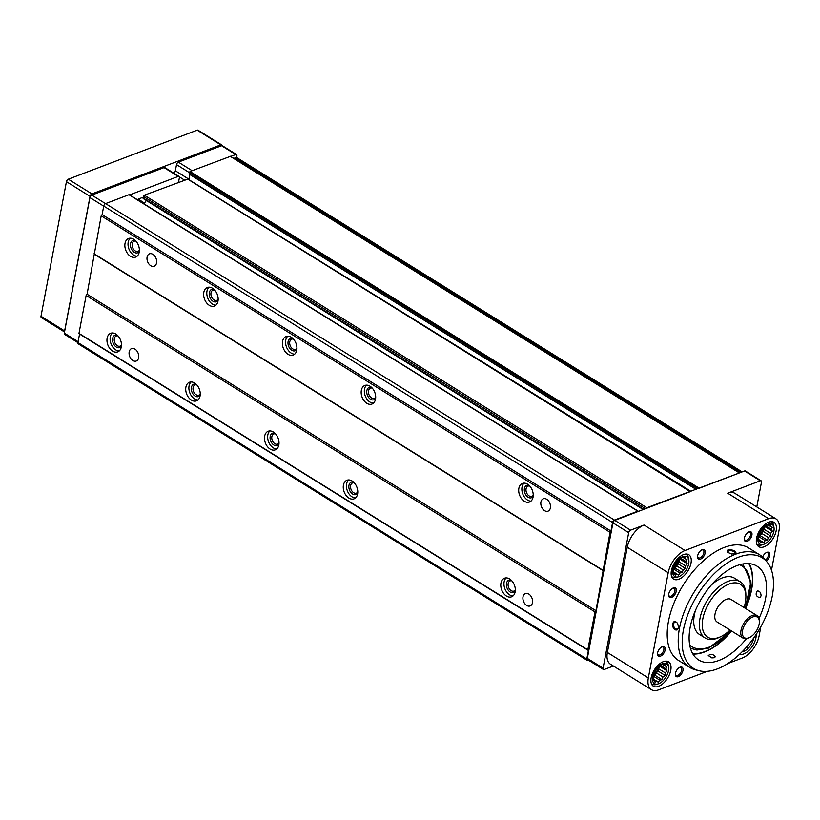 <?xml version="1.0" encoding="UTF-8"?>
<svg xmlns="http://www.w3.org/2000/svg" width="820" height="820" viewBox="0 0 820 820"><rect width="100%" height="100%" fill="white"/><g stroke="black" fill="none" stroke-linecap="round" stroke-linejoin="round"><path stroke-width="1.23" d="M143.664 198.614A1.107 0.605 -58.1 0 1 143.09 197.948L143.377 196.431A1.107 0.605 -58.1 0 1 144.31 195.201L187.739 179.149M613.37 666.014L604.227 669.489A2.214 1.199 -58.1 0 1 603.418 669.479L587.663 659.68A2.214 1.199 -58.1 0 1 587.325 658.378L612.929 522.842A2.214 1.199 -58.1 0 1 614.795 520.372L646.098 508.461A1.107 0.605 -58.1 0 1 646.847 507.734L744.58 470.987A2.214 1.199 -58.1 0 1 745.39 471.008L761.144 480.807A2.214 1.199 -58.1 0 1 761.483 482.109L756.788 506.944M588.432 660.151L587.93 660.346A2.214 1.199 -58.1 0 1 587.12 660.325L78.279 343.867A2.214 1.199 -58.1 0 1 77.941 342.565L79.561 334.027L78.976 333.371L86.141 295.456L87.074 294.226L101.188 215.844L102.121 214.614L103.73 206.076A2.214 1.199 -58.1 0 1 105.595 203.606L128.965 194.719A1.107 0.605 -58.1 0 1 129.519 194.945M690.993 491.375L188.733 179.58M188.918 179.119L189.789 174.506M696.231 489.386L189.082 174.065L190.004 171.493L230.338 156.384M740.532 472.525L234.766 157.983L237.021 157.768A1.107 0.605 -58.1 0 1 237.113 157.829M668.618 667.295A11.593 6.293 121.9 0 0 660.541 664.794A11.593 6.293 121.9 0 0 652.515 677.699A11.593 6.293 121.9 0 0 658.327 683.829A11.593 6.293 121.9 0 0 658.696 683.706A11.593 6.293 121.9 0 0 668.618 667.295L668.351 665.491A13.253 7.206 121.9 0 0 666.158 661.627A13.253 7.206 121.9 0 0 665.194 661.186M651.346 683.47A13.253 7.206 121.9 0 0 652.156 684.136A13.253 7.206 121.9 0 0 656.595 684.403L658.327 683.829M688.851 560.203A11.593 6.293 121.9 0 0 680.784 557.702A11.593 6.293 121.9 0 0 672.759 570.607A11.593 6.293 121.9 0 0 678.57 576.737A11.593 6.293 121.9 0 0 678.929 576.603A11.593 6.293 121.9 0 0 688.851 560.203L688.595 558.389A13.253 7.206 121.9 0 0 686.391 554.525A13.253 7.206 121.9 0 0 685.438 554.095M671.58 576.368A13.253 7.206 121.9 0 0 672.39 577.044A13.253 7.206 121.9 0 0 676.828 577.3L678.57 576.737M774.018 527.793A11.593 6.293 121.9 0 0 765.941 525.292A11.593 6.293 121.9 0 0 757.916 538.197A11.593 6.293 121.9 0 0 763.727 544.326A11.593 6.293 121.9 0 0 764.086 544.203A11.593 6.293 121.9 0 0 774.018 527.793L773.752 525.989A13.253 7.206 121.9 0 0 771.558 522.114A13.253 7.206 121.9 0 0 770.595 521.684M756.737 543.967A13.253 7.206 121.9 0 0 757.557 544.634A13.253 7.206 121.9 0 0 761.995 544.9L763.727 544.326M742.202 651.716A11.593 6.293 121.9 0 0 743.494 651.428A11.593 6.293 121.9 0 0 743.853 651.305A11.593 6.293 121.9 0 0 753.703 638.011M766.915 561.864L764.476 558.973A66.287 36.008 121.9 0 0 759.699 554.822A66.287 36.008 121.9 0 0 694.12 592.101A66.287 36.008 121.9 0 0 689.692 667.398A66.287 36.008 121.9 0 0 695.514 669.848L699.193 670.76A65.098 35.362 121.9 0 0 717.295 668.925A65.098 35.362 121.9 0 0 764.722 619.079A65.098 35.362 121.9 0 0 766.915 561.864A65.098 35.362 121.9 0 0 697.82 594.397A65.098 35.362 121.9 0 0 699.193 670.76M689.692 667.398L678.663 660.541A66.287 36.008 -58.1 0 1 673.876 603.305A66.287 36.008 -58.1 0 1 724.408 547.391A66.287 36.008 -58.1 0 1 748.67 547.965L759.699 554.822M677.279 629.852L678.683 627.833L677.648 623.446C671.529 616.291 670.78 631.625 677.279 629.852M731.583 554.023L734.874 553.664C740.05 550.763 723.804 547.196 727.77 552.393L731.583 554.023M749.162 563.637A55.586 30.196 -58.1 0 1 745.564 608.481M731.563 631A55.586 30.196 -58.1 0 1 692.931 654.053M759.023 618.413A55.237 30.002 121.9 0 0 757.301 566.353A55.237 30.002 121.9 0 0 736.801 565.687A55.237 30.002 121.9 0 0 694.571 612.56A55.237 30.002 121.9 0 0 698.958 660.151A55.237 30.002 121.9 0 0 718.894 660.459A55.237 30.002 121.9 0 0 746.415 638.678M759.884 597.606L761.073 595.884C760.95 592.583 759.689 590.943 757.27 590.943C755.199 594.274 756.03 596.519 759.761 597.657L759.884 597.606M711.873 657.896L714.333 657.732L715.306 656.789C713.369 654.175 711.022 653.765 708.255 655.539L711.873 657.896M764.035 546.827A14.36 7.8 121.9 0 0 774.992 534.712A14.36 7.8 121.9 0 0 773.947 522.309A14.36 7.8 121.9 0 0 759.74 530.386A14.36 7.8 121.9 0 0 758.787 546.694A14.36 7.8 121.9 0 0 764.035 546.827M678.878 579.227A14.36 7.8 121.9 0 0 689.825 567.112A14.36 7.8 121.9 0 0 688.79 554.709A14.36 7.8 121.9 0 0 674.583 562.786A14.36 7.8 121.9 0 0 673.62 579.104A14.36 7.8 121.9 0 0 678.878 579.227M658.634 686.33A14.36 7.8 121.9 0 0 669.591 674.214A14.36 7.8 121.9 0 0 668.556 661.812A14.36 7.8 121.9 0 0 654.339 669.889A14.36 7.8 121.9 0 0 653.386 686.207A14.36 7.8 121.9 0 0 658.634 686.33M739.578 654.268A14.36 7.8 121.9 0 0 743.801 653.919A14.36 7.8 121.9 0 0 756.173 634.393M678.304 676.643A5.525 3.003 121.9 0 0 682.998 670.278A5.525 3.003 121.9 0 0 679.78 667.306A5.525 3.003 121.9 0 0 675.332 674.46A5.525 3.003 121.9 0 0 678.304 676.643M660.489 656.154A5.525 3.003 121.9 0 0 665.194 649.788A5.525 3.003 121.9 0 0 661.966 646.816A5.525 3.003 121.9 0 0 657.517 653.97A5.525 3.003 121.9 0 0 660.489 656.154M671.601 597.39A5.525 3.003 121.9 0 0 676.295 591.025A5.525 3.003 121.9 0 0 673.066 588.053A5.525 3.003 121.9 0 0 668.618 595.207A5.525 3.003 121.9 0 0 671.601 597.39M700.516 559.117A5.525 3.003 121.9 0 0 705.21 552.752A5.525 3.003 121.9 0 0 701.981 549.779A5.525 3.003 121.9 0 0 697.533 556.934A5.525 3.003 121.9 0 0 700.516 559.117M747.235 541.343A5.525 3.003 121.9 0 0 751.94 534.968A5.525 3.003 121.9 0 0 748.711 532.006A5.525 3.003 121.9 0 0 744.263 539.15A5.525 3.003 121.9 0 0 747.235 541.343M766.29 561.136A5.525 3.003 121.9 0 0 769.816 554.73A5.525 3.003 121.9 0 0 766.526 552.495A5.525 3.003 121.9 0 0 762.62 557.047M760.837 626.716L759.125 635.777A19.885 10.803 -58.1 0 1 742.336 657.999L727.811 663.524M707.342 671.313L658.675 689.835A19.885 10.803 -58.1 0 1 651.398 689.661A19.885 10.803 -58.1 0 1 648.333 677.935L668.208 572.729A19.885 10.803 -58.1 0 1 684.997 550.507L768.658 518.681A19.885 10.803 -58.1 0 1 775.935 518.855A19.885 10.803 -58.1 0 1 779 530.581L771.497 570.269M651.398 689.661L610.439 664.19A19.885 10.803 -58.1 0 1 607.374 652.464L627.249 547.258A19.885 10.803 -58.1 0 1 644.038 525.036L630.549 530.171L614.795 520.372M603.418 669.479A2.214 1.199 -58.1 0 1 603.079 668.167L628.684 532.641A2.214 1.199 -58.1 0 1 630.549 530.171M587.12 660.325A2.214 1.199 -58.1 0 1 586.782 659.024L588.391 650.486L587.817 649.829L594.982 611.915L595.914 610.685L610.029 532.303L610.961 531.073L612.571 522.535A2.214 1.199 -58.1 0 1 614.436 520.075L637.796 511.178A1.107 0.605 -58.1 0 1 638.36 511.403M646.098 508.461L690.276 491.651M698.199 488.638L739.148 473.058M588.391 650.486L79.561 334.027M587.817 649.829L78.976 333.371M138.631 357.756A6.632 4.53 -110.8 0 0 136.807 350.827A6.632 4.53 -110.8 0 0 131.548 348.623A6.632 4.53 -110.8 0 0 129.673 356.433A6.632 4.53 -110.8 0 0 136.263 361.015A6.632 4.53 -110.8 0 0 138.631 357.756M532.467 602.69A6.632 4.53 -110.8 0 0 530.653 595.761A6.632 4.53 -110.8 0 0 525.384 593.557A6.632 4.53 -110.8 0 0 523.508 601.367A6.632 4.53 -110.8 0 0 530.099 605.949A6.632 4.53 -110.8 0 0 532.467 602.69M200.07 395.968A9.942 6.796 -110.8 0 0 197.343 385.564A9.942 6.796 -110.8 0 0 189.44 382.263A9.942 6.796 -110.8 0 0 186.632 393.979A9.942 6.796 -110.8 0 0 196.513 400.847A9.942 6.796 -110.8 0 0 200.07 395.968M278.841 444.952A9.942 6.796 -110.8 0 0 276.104 434.549A9.942 6.796 -110.8 0 0 268.212 431.248A9.942 6.796 -110.8 0 0 265.393 442.964A9.942 6.796 -110.8 0 0 275.284 449.842A9.942 6.796 -110.8 0 0 278.841 444.952M357.602 493.937A9.942 6.796 -110.8 0 0 354.875 483.544A9.942 6.796 -110.8 0 0 346.983 480.243A9.942 6.796 -110.8 0 0 344.164 491.949A9.942 6.796 -110.8 0 0 354.055 498.827A9.942 6.796 -110.8 0 0 357.602 493.937M515.134 591.917A9.942 6.796 -110.8 0 0 512.408 581.513A9.942 6.796 -110.8 0 0 504.515 578.213A9.942 6.796 -110.8 0 0 501.696 589.928A9.942 6.796 -110.8 0 0 511.588 596.796A9.942 6.796 -110.8 0 0 515.134 591.917M121.298 346.983A9.942 6.796 -110.8 0 0 118.572 336.579A9.942 6.796 -110.8 0 0 110.679 333.279A9.942 6.796 -110.8 0 0 107.861 344.984A9.942 6.796 -110.8 0 0 117.752 351.862A9.942 6.796 -110.8 0 0 121.298 346.983M594.982 611.915L86.141 295.456M595.914 610.685L87.074 294.226M603.438 570.874L94.597 254.415M602.864 570.218L94.023 253.759M550.374 507.918A6.632 4.53 -110.8 0 0 548.559 500.979A6.632 4.53 -110.8 0 0 543.291 498.785A6.632 4.53 -110.8 0 0 541.415 506.586A6.632 4.53 -110.8 0 0 548.006 511.167A6.632 4.53 -110.8 0 0 550.374 507.918M156.538 262.974A6.632 4.53 -110.8 0 0 154.724 256.045A6.632 4.53 -110.8 0 0 149.455 253.841A6.632 4.53 -110.8 0 0 147.579 261.652A6.632 4.53 -110.8 0 0 154.17 266.233A6.632 4.53 -110.8 0 0 156.538 262.974M217.976 301.186A9.942 6.796 -110.8 0 0 215.25 290.782A9.942 6.796 -110.8 0 0 207.347 287.492A9.942 6.796 -110.8 0 0 204.539 299.197A9.942 6.796 -110.8 0 0 214.42 306.075A9.942 6.796 -110.8 0 0 217.976 301.186M296.748 350.181A9.942 6.796 -110.8 0 0 294.021 339.777A9.942 6.796 -110.8 0 0 286.118 336.477A9.942 6.796 -110.8 0 0 283.3 348.182A9.942 6.796 -110.8 0 0 293.191 355.06A9.942 6.796 -110.8 0 0 296.748 350.181M375.509 399.166A9.942 6.796 -110.8 0 0 372.782 388.762A9.942 6.796 -110.8 0 0 364.89 385.461A9.942 6.796 -110.8 0 0 362.071 397.167A9.942 6.796 -110.8 0 0 371.962 404.045A9.942 6.796 -110.8 0 0 375.509 399.166M533.051 497.135A9.942 6.796 -110.8 0 0 530.314 486.731A9.942 6.796 -110.8 0 0 522.422 483.441A9.942 6.796 -110.8 0 0 519.603 495.147A9.942 6.796 -110.8 0 0 529.495 502.024A9.942 6.796 -110.8 0 0 533.051 497.135M139.205 252.201A9.942 6.796 -110.8 0 0 136.479 241.797A9.942 6.796 -110.8 0 0 128.586 238.497A9.942 6.796 -110.8 0 0 125.767 250.213A9.942 6.796 -110.8 0 0 135.659 257.09A9.942 6.796 -110.8 0 0 139.205 252.201M610.029 532.303L101.188 215.844M610.961 531.073L102.121 214.614M137.616 199.865L138.17 199.137L144.474 203.052L146.36 200.531M143.223 197.21L138.17 199.137M234.766 157.983A1.988 1.076 -58.1 0 1 234.141 158.649M741.957 471.992L236.191 157.44M768.658 518.681L727.699 493.199L760.335 480.786A2.214 1.199 -58.1 0 1 761.144 480.807M727.699 493.199A19.885 10.803 -58.1 0 1 734.976 493.373L775.935 518.855M748.773 563.606A55.237 30.002 -58.1 0 1 745.4 608.378M731.399 630.898A55.237 30.002 -58.1 0 1 692.736 653.714M748.875 637.806A12.156 6.601 121.9 0 0 749.572 637.499A12.156 6.601 121.9 0 0 759.361 621.765A12.156 6.601 121.9 0 0 751.428 617.614A12.156 6.601 121.9 0 0 742.418 631.38A12.156 6.601 121.9 0 0 748.875 637.806M759.361 621.765L759.351 620.76A13.253 7.206 121.9 0 0 757.055 615.625A13.253 7.206 121.9 0 0 743.945 623.087A13.253 7.206 121.9 0 0 743.053 638.144A13.253 7.206 121.9 0 0 747.912 638.257A13.253 7.206 121.9 0 0 748.67 637.929L749.572 637.499M757.055 615.625L731.061 599.461A13.253 7.206 121.9 0 0 717.951 606.923A13.253 7.206 121.9 0 0 717.059 621.98L743.053 638.144M744.047 607.538A31.109 16.902 121.9 0 0 745.872 596.355A31.109 16.902 121.9 0 0 725.546 585.726A31.109 16.902 121.9 0 0 702.494 620.976A31.109 16.902 121.9 0 0 719.017 637.406A31.109 16.902 121.9 0 0 720.821 636.638A31.109 16.902 121.9 0 0 730.046 630.057M745.872 596.355L745.851 594.51A33.138 17.999 121.9 0 0 740.122 581.677A33.138 17.999 121.9 0 0 707.332 600.312A33.138 17.999 121.9 0 0 705.108 637.96A33.138 17.999 121.9 0 0 717.244 638.257A33.138 17.999 121.9 0 0 719.16 637.437L720.821 636.638M740.122 581.677L734.474 578.172A33.138 17.999 121.9 0 0 711.124 585.234M695.473 610.387A33.138 17.999 121.9 0 0 699.47 634.454L705.108 637.96M765.419 560.101A4.571 2.48 121.9 0 0 768.207 556.155A4.571 2.48 121.9 0 0 767.674 552.793A4.571 2.48 121.9 0 0 766.105 552.711M744.273 538.689A4.571 2.48 121.9 0 0 745.042 540.062A4.571 2.48 121.9 0 0 746.712 540.093A4.571 2.48 121.9 0 0 750.197 536.249A4.571 2.48 121.9 0 0 749.859 532.303A4.571 2.48 121.9 0 0 748.301 532.221M697.553 556.462A4.571 2.48 121.9 0 0 698.312 557.836A4.571 2.48 121.9 0 0 699.983 557.877A4.571 2.48 121.9 0 0 703.468 554.023A4.571 2.48 121.9 0 0 703.14 550.076A4.571 2.48 121.9 0 0 701.572 550.005M668.638 594.736A4.571 2.48 121.9 0 0 669.397 596.109A4.571 2.48 121.9 0 0 671.067 596.15A4.571 2.48 121.9 0 0 674.553 592.296A4.571 2.48 121.9 0 0 674.224 588.35A4.571 2.48 121.9 0 0 672.656 588.278M657.527 653.499A4.571 2.48 121.9 0 0 658.296 654.872A4.571 2.48 121.9 0 0 659.967 654.913A4.571 2.48 121.9 0 0 663.452 651.059A4.571 2.48 121.9 0 0 663.114 647.113A4.571 2.48 121.9 0 0 661.555 647.041M675.342 673.989A4.571 2.48 121.9 0 0 676.111 675.362A4.571 2.48 121.9 0 0 677.781 675.403A4.571 2.48 121.9 0 0 681.256 671.549A4.571 2.48 121.9 0 0 680.928 667.603A4.571 2.48 121.9 0 0 679.36 667.531M677.699 623.528A3.577 2.45 -110.8 0 0 674.829 622.308A3.577 2.45 -110.8 0 0 673.814 626.521A3.577 2.45 -110.8 0 0 677.381 629.001A3.577 2.45 -110.8 0 0 678.663 627.239A3.577 2.45 -110.8 0 0 678.714 626.224M734.433 553.828A3.577 1.742 10.7 0 0 734.884 553.182A3.577 1.742 10.7 0 0 731.686 550.804A3.577 1.742 10.7 0 0 727.842 551.85A3.577 1.742 10.7 0 0 728.057 552.67M746.22 647.421L747.215 647.257L747.666 645.75M749.367 643.71L750.341 642.49M746.661 646.918L747.215 647.257M658.347 682.158L659.751 680.108L662.047 679.667L662.929 677.002L665.204 675.485L665.215 672.871L666.957 670.76L665.973 668.812L666.855 666.732L665.03 665.901L664.918 664.497L661.658 664.651L657.947 667.152L653.919 673.394L653.038 676.059L653.14 680.077L654.104 680.364L655.088 682.312L656.512 681.328L658.347 682.158L653.109 678.909M678.581 575.066L679.985 573.006L682.281 572.565L683.162 569.91L685.438 568.393L685.448 565.769L687.201 563.658L686.217 561.71L687.088 559.64L685.264 558.809L685.151 557.395L681.891 557.549L678.191 560.05L674.153 566.302L673.271 568.957L673.384 572.975L674.337 573.262L675.321 575.209L676.756 574.236L678.581 575.066L673.353 571.806M763.748 542.655L765.152 540.595L767.448 540.154L768.33 537.5L770.605 535.983L770.605 533.369L772.358 531.247L771.374 529.31L772.255 527.229L770.431 526.399L770.308 524.995L767.048 525.149L763.348 527.639L759.32 533.892L758.438 536.547L758.541 540.575L759.505 540.862L760.489 542.809L761.913 541.825L763.748 542.655L758.51 539.406M658.726 666.578A8.835 4.797 -58.1 0 1 653.243 675.332M659.587 666.014L657.896 670.944L654.749 675.126L653.13 675.741M653.068 675.947L659.751 680.108M654.749 675.126L662.047 679.667M656.061 672.738L662.929 677.002M657.896 670.944L665.204 675.485M658.337 668.597L665.215 672.871M659.659 666.219L666.957 670.76M660.479 665.389L665.973 668.812M663.247 664.794L665.03 665.901M653.13 679.759L654.104 680.364M653.12 679.216L656.512 681.328M678.96 559.476A8.835 4.797 -58.1 0 1 673.486 568.229M679.831 558.912L678.14 563.852L674.983 568.024L673.364 568.639M673.302 568.844L679.985 573.006M674.983 568.024L682.281 572.565M676.295 565.636L683.162 569.91M678.14 563.852L685.438 568.393M678.581 561.505L685.448 565.769M679.893 559.117L687.201 563.658M680.713 558.287L686.217 561.71M683.48 557.692L685.264 558.809M673.364 572.657L674.337 573.262M673.353 572.114L676.756 574.236M764.127 527.065A8.835 4.797 -58.1 0 1 758.643 535.829M764.988 526.512L763.297 531.442L760.14 535.614L758.531 536.229M758.469 536.444L765.152 540.595M760.14 535.614L767.448 540.154M761.462 533.236L768.33 537.5M763.297 531.442L770.605 535.983M763.738 529.095L770.605 533.369M765.06 526.707L772.358 531.247M765.88 525.886L771.374 529.31M768.637 525.292L770.431 526.399M758.531 540.257L759.505 540.862M758.52 539.714L761.913 541.825M77.931 342.657L64.647 334.396A2.214 1.199 -58.1 0 1 64.308 333.094L89.913 197.569A2.214 1.199 -58.1 0 1 91.778 195.098L164.061 167.598L178.237 176.413A2.214 1.199 -58.1 0 1 179.047 176.433A2.214 1.199 -58.1 0 1 179.385 177.735L178.545 182.173M178.237 176.413L129.642 194.904M230.635 156.476L235.74 154.529A2.214 1.199 -58.1 0 1 236.549 154.549A2.214 1.199 -58.1 0 1 236.888 155.851L236.56 157.583M164.061 167.598A2.214 1.199 -58.1 0 1 164.871 167.608L179.047 176.433M236.549 154.549L222.374 145.734A2.214 1.199 -58.1 0 0 221.564 145.714L178.381 162.145A2.214 1.199 -58.1 0 0 176.515 164.615L175.347 170.775A2.214 1.199 -58.1 0 1 173.727 173.123M135.946 241.152A5.432 3.71 -110.8 0 0 134.172 241.203A5.432 3.71 -110.8 0 0 132.635 247.599A5.432 3.71 -110.8 0 0 138.037 251.35A5.432 3.71 -110.8 0 0 139.39 250.213M135.156 240.352A6.632 4.53 -110.8 0 0 131.056 248.204A6.632 4.53 -110.8 0 0 139.338 251.34M130.277 238.189A9.942 6.796 -110.8 0 0 128.935 249.003A9.942 6.796 -110.8 0 0 137.124 256.188M529.781 486.086A5.432 3.71 -110.8 0 0 528.008 486.137A5.432 3.71 -110.8 0 0 526.471 492.533A5.432 3.71 -110.8 0 0 531.872 496.295A5.432 3.71 -110.8 0 0 533.226 495.157M528.992 485.286A6.632 4.53 -110.8 0 0 524.892 493.138A6.632 4.53 -110.8 0 0 533.174 496.274M524.113 483.123A9.942 6.796 -110.8 0 0 522.77 493.947A9.942 6.796 -110.8 0 0 530.97 501.122M372.249 388.116A5.432 3.71 -110.8 0 0 370.476 388.167A5.432 3.71 -110.8 0 0 368.938 394.563A5.432 3.71 -110.8 0 0 374.34 398.315A5.432 3.71 -110.8 0 0 375.693 397.177M371.46 387.317A6.632 4.53 -110.8 0 0 367.35 395.158A6.632 4.53 -110.8 0 0 375.642 398.294M366.581 385.154A9.942 6.796 -110.8 0 0 365.238 395.968A9.942 6.796 -110.8 0 0 373.428 403.153M293.478 339.121A5.432 3.71 -110.8 0 0 291.705 339.172A5.432 3.71 -110.8 0 0 290.167 345.568A5.432 3.71 -110.8 0 0 295.569 349.33A5.432 3.71 -110.8 0 0 296.922 348.192M292.689 338.322A6.632 4.53 -110.8 0 0 288.589 346.173A6.632 4.53 -110.8 0 0 296.871 349.31M287.81 336.169A9.942 6.796 -110.8 0 0 286.467 346.983A9.942 6.796 -110.8 0 0 294.667 354.168M214.707 290.136A5.432 3.71 -110.8 0 0 212.933 290.188A5.432 3.71 -110.8 0 0 211.396 296.584A5.432 3.71 -110.8 0 0 216.798 300.345A5.432 3.71 -110.8 0 0 218.161 299.197M213.917 289.337A6.632 4.53 -110.8 0 0 209.817 297.188A6.632 4.53 -110.8 0 0 218.099 300.325M209.049 287.174A9.942 6.796 -110.8 0 0 207.706 297.988A9.942 6.796 -110.8 0 0 215.896 305.173M118.029 335.933A5.432 3.71 -110.8 0 0 116.266 335.974A5.432 3.71 -110.8 0 0 114.728 342.381A5.432 3.71 -110.8 0 0 120.13 346.132A5.432 3.71 -110.8 0 0 121.483 344.994M117.25 335.124A6.632 4.53 -110.8 0 0 113.139 342.975A6.632 4.53 -110.8 0 0 121.421 346.112M112.371 332.971A9.942 6.796 -110.8 0 0 111.028 343.785A9.942 6.796 -110.8 0 0 119.218 350.97M511.875 580.867A5.432 3.71 -110.8 0 0 510.101 580.919A5.432 3.71 -110.8 0 0 508.564 587.315A5.432 3.71 -110.8 0 0 513.966 591.066A5.432 3.71 -110.8 0 0 515.319 589.928M511.085 580.068A6.632 4.53 -110.8 0 0 506.985 587.919A6.632 4.53 -110.8 0 0 515.267 591.056M506.206 577.905A9.942 6.796 -110.8 0 0 504.864 588.719A9.942 6.796 -110.8 0 0 513.053 595.904M354.332 482.888A5.432 3.71 -110.8 0 0 352.569 482.939A5.432 3.71 -110.8 0 0 351.021 489.335A5.432 3.71 -110.8 0 0 356.423 493.097A5.432 3.71 -110.8 0 0 357.786 491.959M353.553 482.088A6.632 4.53 -110.8 0 0 349.443 489.94A6.632 4.53 -110.8 0 0 357.725 493.076M348.674 479.936A9.942 6.796 -110.8 0 0 347.332 490.749A9.942 6.796 -110.8 0 0 355.521 497.935M275.571 433.903A5.432 3.71 -110.8 0 0 273.798 433.954A5.432 3.71 -110.8 0 0 272.26 440.35A5.432 3.71 -110.8 0 0 277.662 444.112A5.432 3.71 -110.8 0 0 279.015 442.964M274.782 433.103A6.632 4.53 -110.8 0 0 270.682 440.955A6.632 4.53 -110.8 0 0 278.964 444.091M269.903 430.941A9.942 6.796 -110.8 0 0 268.56 441.755A9.942 6.796 -110.8 0 0 276.75 448.94M196.8 384.918A5.432 3.71 -110.8 0 0 195.027 384.969A5.432 3.71 -110.8 0 0 193.489 391.365A5.432 3.71 -110.8 0 0 198.891 395.117A5.432 3.71 -110.8 0 0 200.254 393.979M196.011 384.119A6.632 4.53 -110.8 0 0 191.911 391.97A6.632 4.53 -110.8 0 0 200.193 395.107M191.142 381.956A9.942 6.796 -110.8 0 0 189.789 392.77A9.942 6.796 -110.8 0 0 197.989 399.955M64.596 331.557A2.214 1.199 -58.1 0 1 64.626 330.952L90.056 196.369A2.214 1.199 -58.1 0 1 91.922 193.899L220.805 144.863A2.214 1.199 -58.1 0 1 221.615 144.884A2.214 1.199 -58.1 0 1 221.984 145.632M64.524 331.977L41.338 317.565A2.214 1.199 -58.1 0 1 41 316.264L66.43 181.671A2.214 1.199 -58.1 0 1 68.296 179.201L197.169 130.165A2.214 1.199 -58.1 0 1 197.979 130.185L221.615 144.884M643.782 509.343L143.09 197.948M645.473 508.697L143.377 196.431M646.847 507.734L144.31 195.201M689.804 491.395L187.267 178.852M586.782 659.024L77.941 342.565M612.571 522.535L103.73 206.076M614.436 520.075L105.595 203.606M637.796 511.178L128.965 194.719M696.354 489.335L189.01 173.809M697.841 488.771L189.256 172.477M698.845 487.951L190.004 171.493M738.943 472.699L230.102 156.241M237.072 157.799L742.141 471.92L237.021 157.768M603.079 668.167L587.325 658.378M628.684 532.641L612.929 522.842M684.997 550.507L644.038 525.036M760.335 480.786L744.58 470.987M648.333 677.935L607.374 652.464M668.208 572.729L627.249 547.258M689.692 644.971A47.509 25.799 121.9 0 0 709.279 647.072A47.509 25.799 121.9 0 0 731.02 630.652M745.021 608.143A47.509 25.799 121.9 0 0 739.578 564.744M64.308 333.094L78.105 341.684M89.913 197.569L103.72 206.148M91.778 195.098L105.524 203.637M179.375 176.905L184.305 179.98M175.347 170.775L188.897 179.201M176.515 164.615L189.246 172.538M178.381 162.145L192.116 170.693M221.564 145.714L235.74 154.529M41 316.264L64.626 330.952M66.43 181.671L90.056 196.369M68.296 179.201L91.922 193.899M197.169 130.165L220.805 144.863M643.239 509.548L143.254 198.604M690.122 491.405L187.585 178.862M743.494 651.428L741.997 651.92M638.206 511.188L129.365 194.729M696.139 489.417L189.082 174.065M739.107 472.699L230.266 156.241M742.889 563.965L750.874 582.026L745.339 608.337M731.337 630.857L708.48 648.149L696.908 650.055L690.45 648.282M651.418 683.685L652.156 684.136M665.42 661.166L666.158 661.627M671.652 576.583L672.39 577.044M685.653 554.064L686.391 554.525M756.819 544.172L757.557 544.634M770.82 521.663L771.558 522.114"/></g></svg>
